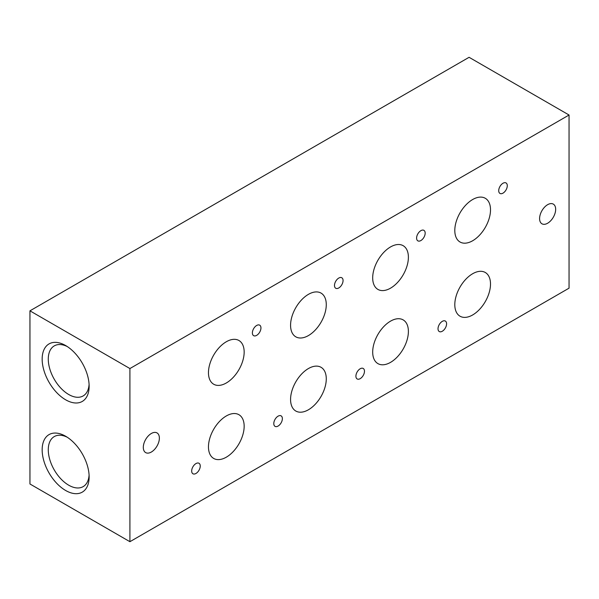 <?xml version="1.0" encoding="UTF-8"?>
<svg xmlns="http://www.w3.org/2000/svg" width="599" height="599" viewBox="0 0 599 599"><rect width="100%" height="100%" fill="white"/><g stroke="black" fill="none" stroke-linecap="round" stroke-linejoin="round"><path stroke-width="0.9" d="M472.656 199.527A25.248 14.578 120 0 0 456.161 221.772A25.248 14.578 120 0 0 460.032 242.003A25.248 14.578 120 0 0 485.28 227.433A25.248 14.578 120 0 0 485.28 198.276A25.248 14.578 120 0 0 472.656 199.527M420.887 230.652A6.057 3.497 120 0 0 416.926 235.991A6.057 3.497 120 0 0 417.855 240.85A6.057 3.497 120 0 0 423.92 237.346A6.057 3.497 120 0 0 423.92 230.353A6.057 3.497 120 0 0 420.887 230.652M338.772 278.063A6.057 3.497 120 0 0 334.811 283.402A6.057 3.497 120 0 0 335.74 288.254A6.057 3.497 120 0 0 341.804 284.757A6.057 3.497 120 0 0 341.804 277.764A6.057 3.497 120 0 0 338.772 278.063M256.657 325.474A6.057 3.497 120 0 0 252.703 330.813A6.057 3.497 120 0 0 253.632 335.665A6.057 3.497 120 0 0 259.689 332.168A6.057 3.497 120 0 0 259.689 325.167A6.057 3.497 120 0 0 256.657 325.474M503.003 183.249A6.057 3.497 120 0 0 499.042 188.588A6.057 3.497 120 0 0 499.97 193.44A6.057 3.497 120 0 0 506.028 189.943A6.057 3.497 120 0 0 506.028 182.942A6.057 3.497 120 0 0 503.003 183.249M151.337 433.481A11.359 6.559 120 0 0 143.303 447.393A11.359 6.559 120 0 0 145.654 452.597A11.359 6.559 120 0 0 157.02 446.038A11.359 6.559 120 0 0 157.02 432.92A11.359 6.559 120 0 0 151.337 433.481M547.628 204.686A11.359 6.559 120 0 0 539.594 218.598A11.359 6.559 120 0 0 541.945 223.794A11.359 6.559 120 0 0 553.311 217.235A11.359 6.559 120 0 0 553.311 204.117A11.359 6.559 120 0 0 547.628 204.686M89.086 475.074A28.894 16.682 60 0 1 83.156 486.628A28.894 16.682 60 0 1 54.262 469.945A28.894 16.682 60 0 1 54.262 436.581A28.894 16.682 60 0 1 67.23 437.225M308.425 368.55A25.248 14.578 120 0 0 291.93 390.795A25.248 14.578 120 0 0 295.801 411.026A25.248 14.578 120 0 0 321.049 396.448A25.248 14.578 120 0 0 321.049 367.299A25.248 14.578 120 0 0 308.425 368.55M226.31 415.961A25.248 14.578 120 0 0 209.822 438.206A25.248 14.578 120 0 0 213.686 458.437A25.248 14.578 120 0 0 238.934 443.859A25.248 14.578 120 0 0 238.934 414.71A25.248 14.578 120 0 0 226.31 415.961M472.656 273.736A25.248 14.578 120 0 0 456.161 295.981A25.248 14.578 120 0 0 460.032 316.212A25.248 14.578 120 0 0 485.28 301.634A25.248 14.578 120 0 0 485.28 272.485A25.248 14.578 120 0 0 472.656 273.736M390.541 246.938A25.248 14.578 120 0 0 374.046 269.183A25.248 14.578 120 0 0 377.917 289.414A25.248 14.578 120 0 0 403.164 274.836A25.248 14.578 120 0 0 403.164 245.687A25.248 14.578 120 0 0 390.541 246.938M89.086 384.378A28.894 16.682 60 0 1 83.156 395.932A28.894 16.682 60 0 1 54.262 379.249A28.894 16.682 60 0 1 54.262 345.885A28.894 16.682 60 0 1 67.23 346.529M308.425 294.349A25.248 14.578 120 0 0 291.93 316.594A25.248 14.578 120 0 0 295.801 336.825A25.248 14.578 120 0 0 321.049 322.247A25.248 14.578 120 0 0 321.049 293.098A25.248 14.578 120 0 0 308.425 294.349M226.31 341.752A25.248 14.578 120 0 0 209.822 363.997A25.248 14.578 120 0 0 213.686 384.229A25.248 14.578 120 0 0 238.934 369.658A25.248 14.578 120 0 0 238.934 340.502A25.248 14.578 120 0 0 226.31 341.752M360.194 368.759A6.057 3.497 120 0 0 356.233 374.098A6.057 3.497 120 0 0 357.161 378.95A6.057 3.497 120 0 0 363.226 375.453A6.057 3.497 120 0 0 363.226 368.46A6.057 3.497 120 0 0 360.194 368.759M278.078 416.17A6.057 3.497 120 0 0 274.117 421.509A6.057 3.497 120 0 0 275.046 426.361A6.057 3.497 120 0 0 281.111 422.864A6.057 3.497 120 0 0 281.111 415.863A6.057 3.497 120 0 0 278.078 416.17M195.963 463.574A6.057 3.497 120 0 0 192.009 468.912A6.057 3.497 120 0 0 192.938 473.772A6.057 3.497 120 0 0 198.995 470.267A6.057 3.497 120 0 0 198.995 463.274A6.057 3.497 120 0 0 195.963 463.574M442.309 321.349A6.057 3.497 120 0 0 438.348 326.687A6.057 3.497 120 0 0 439.277 331.547A6.057 3.497 120 0 0 445.334 328.042A6.057 3.497 120 0 0 445.334 321.049A6.057 3.497 120 0 0 442.309 321.349M390.541 321.146A25.248 14.578 120 0 0 374.046 343.392A25.248 14.578 120 0 0 377.917 363.615A25.248 14.578 120 0 0 403.164 349.045A25.248 14.578 120 0 0 403.164 319.896A25.248 14.578 120 0 0 390.541 321.146M129.916 541.698L569.05 288.164L569.05 115.015L469.084 57.302L29.95 310.836L29.95 483.985L129.916 541.698L129.916 368.55L569.05 115.015M129.916 368.55L29.95 310.836M65.65 436.252L65.65 436.252A33.215 19.175 60 0 1 89.139 476.931A33.215 19.175 60 0 1 65.65 490.491A33.215 19.175 60 0 1 42.162 449.812A33.215 19.175 60 0 1 65.65 436.252M65.65 345.556L65.65 345.556A33.215 19.175 60 0 1 89.139 386.235A33.215 19.175 60 0 1 65.65 399.795A33.215 19.175 60 0 1 42.162 359.115A33.215 19.175 60 0 1 65.65 345.556"/></g></svg>
